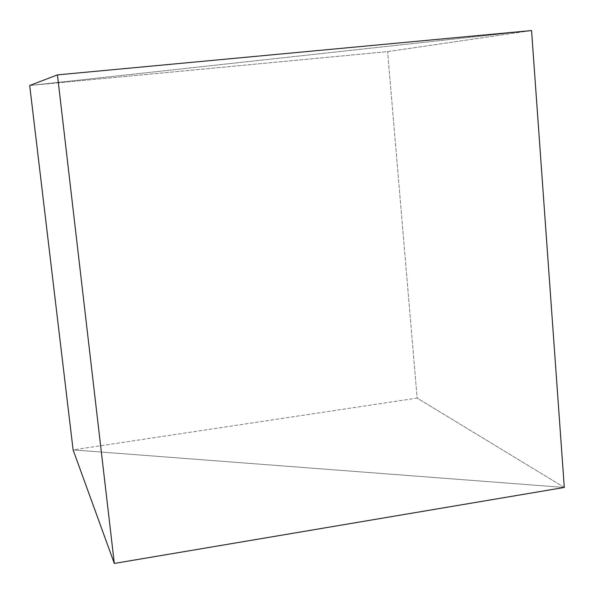 <?xml version="1.0" encoding="UTF-8"?>
<svg xmlns="http://www.w3.org/2000/svg" width="594" height="594" viewBox="0 0 594 594"><rect width="100%" height="100%" fill="white"/><g stroke="black" fill="none" stroke-linecap="round" stroke-linejoin="round"><path stroke-width="0.45" stroke-dasharray="2.97 2.23" d="M73.107 449.896L564.3 487.451L73.107 449.896L417.151 398.084L564.3 487.451L73.107 449.896L564.3 487.451L417.151 398.084L387.607 51.619L417.151 398.084L73.107 449.896M531.556 30.561L29.7 85.514L531.556 30.561L29.7 85.514L531.556 30.561L387.607 51.619L29.7 85.514L387.607 51.619L531.556 30.561"/><path stroke-width="0.89" d="M57.447 74.881L114.315 563.439L73.107 449.896L29.7 85.514L57.447 74.881L531.556 30.561L564.3 487.451L531.556 30.561L564.3 487.451L114.315 563.439L57.447 74.881L531.556 30.561L564.3 487.451L114.315 563.439L73.107 449.896L29.7 85.514L73.107 449.896L29.7 85.514L57.447 74.881"/></g></svg>
